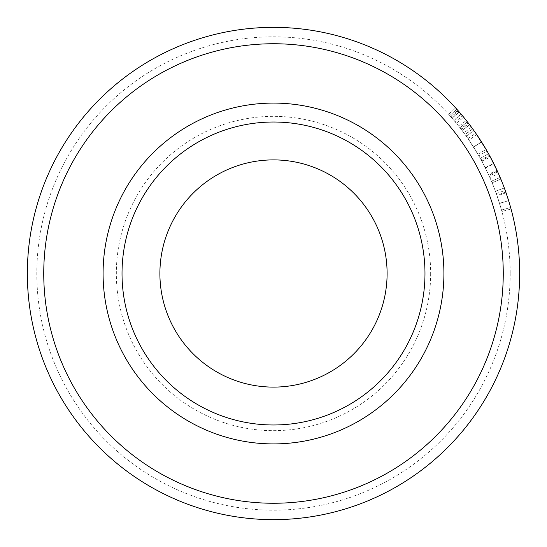 <?xml version="1.0" encoding="UTF-8"?>
<svg xmlns="http://www.w3.org/2000/svg" width="547" height="547" viewBox="0 0 547 547"><rect width="100%" height="100%" fill="white"/><g stroke="black" fill="none" stroke-linecap="round" stroke-linejoin="round"><path stroke-width="0.41" stroke-dasharray="2.73 2.05" d="M387.105 273.5A113.605 113.605 0 0 0 273.5 159.895A113.605 113.605 0 0 0 159.895 273.5A113.605 113.605 0 0 0 273.5 387.105A113.605 113.605 0 0 0 387.105 273.5M510.18 273.5A236.68 236.68 0 0 1 273.5 510.18A236.68 236.68 0 0 1 36.82 273.5A236.68 236.68 0 0 1 273.5 36.82A236.68 236.68 0 0 1 510.18 273.5M27.35 273.5A246.15 246.15 0 0 0 273.5 519.65A246.15 246.15 0 0 0 519.65 273.5A246.15 246.15 0 0 0 273.5 27.35A246.15 246.15 0 0 0 27.35 273.5M273.5 122.022A151.478 151.478 0 0 1 424.978 273.5A151.478 151.478 0 0 1 273.5 424.978A151.478 151.478 0 0 1 122.022 273.5A151.478 151.478 0 0 1 273.5 122.022A151.478 151.478 0 0 1 424.978 273.5A151.478 151.478 0 0 1 273.5 424.978A151.478 151.478 0 0 1 122.022 273.5A151.478 151.478 0 0 1 273.5 122.022M273.5 103.089A170.411 170.411 0 0 1 443.911 273.5A170.411 170.411 0 0 1 273.5 443.911A170.411 170.411 0 0 1 103.089 273.5A170.411 170.411 0 0 1 273.5 103.089A170.411 170.411 0 0 1 443.911 273.5A170.411 170.411 0 0 1 273.5 443.911A170.411 170.411 0 0 1 103.089 273.5A170.411 170.411 0 0 1 273.5 103.089A170.411 170.411 0 0 1 443.911 273.5A170.411 170.411 0 0 1 273.5 443.911A170.411 170.411 0 0 1 103.089 273.5A170.411 170.411 0 0 1 273.5 103.089M443.911 273.5A170.411 170.411 0 0 1 273.5 443.911A170.411 170.411 0 0 1 103.089 273.5A170.411 170.411 0 0 1 273.5 103.089A170.411 170.411 0 0 1 443.911 273.5A170.411 170.411 0 0 1 273.5 443.911A170.411 170.411 0 0 1 103.089 273.5A170.411 170.411 0 0 1 273.5 103.089A170.411 170.411 0 0 1 443.911 273.5A170.411 170.411 0 0 1 273.5 443.911A170.411 170.411 0 0 1 103.089 273.5A170.411 170.411 0 0 1 273.5 103.089A170.411 170.411 0 0 1 443.911 273.5A170.411 170.411 0 0 1 273.5 443.911A170.411 170.411 0 0 1 103.089 273.5A170.411 170.411 0 0 1 273.5 103.089A170.411 170.411 0 0 1 443.911 273.5M424.978 273.5A151.478 151.478 0 0 1 273.5 424.978A151.478 151.478 0 0 1 122.022 273.5A151.478 151.478 0 0 1 273.5 122.022A151.478 151.478 0 0 1 424.978 273.5A151.478 151.478 0 0 1 273.5 424.978A151.478 151.478 0 0 1 122.022 273.5A151.478 151.478 0 0 1 273.5 122.022A151.478 151.478 0 0 1 424.978 273.5M430.66 273.5A157.16 157.16 0 0 1 273.5 430.66A157.16 157.16 0 0 1 116.34 273.5A157.16 157.16 0 0 1 273.5 116.34A157.16 157.16 0 0 1 430.66 273.5M493.667 163.423L490.324 156.982L481.982 161.461L485.196 167.655L493.667 163.423A246.15 246.15 0 0 1 493.845 163.785L497.777 172.052A246.15 246.15 0 0 1 498.515 173.707L489.859 177.543A236.68 236.68 0 0 0 489.148 175.956L497.777 172.052M490.324 156.982L489.408 155.293A246.15 246.15 0 0 0 488.533 153.714L480.266 158.315L481.49 160.544L489.811 156.032A246.15 246.15 0 0 1 489.934 156.257L481.606 160.763L485.278 167.82L493.75 163.594M485.278 167.82L488.703 174.978L497.312 171.04A246.15 246.15 0 0 1 497.421 171.279L488.806 175.211L489.859 177.543M500.149 177.474A246.15 246.15 0 0 1 504.313 187.983L495.438 191.272A236.68 236.68 0 0 0 492.102 182.76A236.68 236.68 0 0 1 495.438 191.272L504.313 187.983L495.438 191.272A236.68 236.68 0 0 0 492.102 182.76A236.68 236.68 0 0 1 495.438 191.272L504.313 187.983A246.15 246.15 0 0 0 500.84 179.136A246.15 246.15 0 0 1 504.313 187.983A246.15 246.15 0 0 0 500.84 179.136A246.15 246.15 0 0 1 504.313 187.983A246.15 246.15 0 0 0 500.149 177.474L491.432 181.166A236.68 236.68 0 0 1 495.438 191.272A236.68 236.68 0 0 0 491.432 181.166L500.149 177.474M468.287 123.007A246.15 246.15 0 0 0 467.384 121.851A246.15 246.15 0 0 0 466.276 120.436A246.15 246.15 0 0 1 468.745 123.601L461.23 129.365L466.283 136.196L473.996 130.699A246.15 246.15 0 0 0 472.697 128.894L468.287 123.007L460.793 128.791L465.039 134.459A236.68 236.68 0 0 1 466.283 136.196M466.14 135.991L473.846 130.494L469.634 124.771L462.092 130.487L465.128 134.589L462.133 130.548A236.68 236.68 0 0 0 459.931 127.683A236.68 236.68 0 0 1 460.793 128.791M467.986 138.617L475.767 133.222L481.599 142.035L487.021 151.027L478.81 155.738L467.986 138.617L473.517 146.958L481.517 141.899L483.213 144.62M483.473 145.044L484.546 146.815M484.895 147.389L486.105 149.447M477.305 135.465L477.777 136.169M496.286 193.59L505.196 190.397L506.043 192.79L508.621 200.646L499.575 203.436L496.286 193.59L499.568 203.422L508.614 200.619L511.055 209.016L505.797 192.093L496.861 195.224L501.517 210.034L496.861 195.224M506.119 193.002L507.185 196.161M507.479 197.07L508.464 200.14M451.145 117.099A236.68 236.68 0 0 0 448.622 114.282L455.63 107.909L448.622 114.282A236.68 236.68 0 0 1 449.778 115.561L456.834 109.25A246.15 246.15 0 0 0 455.63 107.909A246.15 246.15 0 0 1 458.249 110.843L451.145 117.099L456.376 123.253L450.701 116.593A236.68 236.68 0 0 0 449.778 115.561L452.116 118.207A236.68 236.68 0 0 0 449.778 115.561L456.834 109.25A246.15 246.15 0 0 1 457.784 110.316L450.701 116.593M454.01 120.415L461.381 114.473M461.606 114.74L462.543 115.855L455.275 121.919M456.376 123.253L463.692 117.243L457.784 110.316M461.128 114.173L453.914 120.299M459.152 111.875L452.013 118.09M456.834 109.25L449.778 115.561L456.834 109.25A246.15 246.15 0 0 1 459.254 111.991L452.116 118.207M462.543 115.855L459.254 111.991M499.568 203.422L501.914 211.498L511.055 209.016L501.914 211.498L501.517 210.034L510.638 207.498L501.517 210.034L501.914 211.498L499.575 203.443L508.621 200.646M508.58 200.51L499.541 203.32M506.043 192.79L497.1 195.894M481.599 142.035L473.599 147.088M473.517 146.958L478.81 155.738M468.97 140.046L473.558 147.027L468.97 140.046L476.786 134.706L481.565 141.974L473.558 147.027L477.941 154.24L473.558 147.027L481.565 141.974L486.119 149.468L477.941 154.24M471.473 127.225L463.856 132.853M472.697 128.894L465.039 134.459M461.23 129.365A236.68 236.68 0 0 0 458.858 126.323L466.276 120.436L458.858 126.323A236.68 236.68 0 0 1 459.931 127.683L467.384 121.851L459.931 127.683L462.085 130.48L469.627 124.757M467.384 121.851L459.931 127.683L467.384 121.851A246.15 246.15 0 0 1 469.682 124.825L472.799 129.03L465.128 134.589M471.787 127.656L472.492 128.62M500.84 179.136L492.102 182.76L500.84 179.136M485.196 167.655A236.68 236.68 0 0 1 485.374 168.011L493.845 163.785M489.148 175.956L488.382 174.281L496.977 170.308M488.382 174.281L485.374 168.011M480.266 158.315A236.68 236.68 0 0 1 481.107 159.84L489.408 155.293M481.982 161.461L481.107 159.84M469.682 124.825L462.133 130.548"/><path stroke-width="0.82" d="M273.5 424.978A151.478 151.478 0 0 0 424.978 273.5A151.478 151.478 0 0 0 273.5 122.022A151.478 151.478 0 0 0 122.022 273.5A151.478 151.478 0 0 0 273.5 424.978M273.5 103.089A170.411 170.411 0 0 1 443.911 273.5A170.411 170.411 0 0 1 273.5 443.911A170.411 170.411 0 0 1 103.089 273.5A170.411 170.411 0 0 1 273.5 103.089M159.895 273.5A113.605 113.605 0 0 1 273.5 159.895A113.605 113.605 0 0 1 387.105 273.5A113.605 113.605 0 0 1 273.5 387.105A113.605 113.605 0 0 1 159.895 273.5M43.746 273.5A229.754 229.754 0 0 0 273.5 503.254A229.754 229.754 0 0 0 503.254 273.5A229.754 229.754 0 0 0 273.5 43.746A229.754 229.754 0 0 0 43.746 273.5M519.65 273.5A246.15 246.15 0 0 1 273.5 519.65A246.15 246.15 0 0 1 27.35 273.5A246.15 246.15 0 0 1 273.5 27.35A246.15 246.15 0 0 1 519.65 273.5M488.533 153.714L489.811 156.032M489.934 156.257L497.312 171.04M497.421 171.279L498.515 173.707M468.745 123.601L473.846 130.494M469.634 124.771L473.996 130.699M483.213 144.62L483.473 145.044M484.546 146.815L484.895 147.389M486.105 149.447L487.021 151.027M475.767 133.222L477.305 135.465M477.777 136.169L481.517 141.899M505.797 192.093L508.464 200.14M505.196 190.397L506.119 193.002M507.185 196.161L507.479 197.07M458.249 110.843L461.237 114.296M456.834 109.25L463.692 117.243M476.786 134.706L486.119 149.468M467.384 121.851L471.787 127.656M472.492 128.62L472.799 129.03"/></g></svg>
